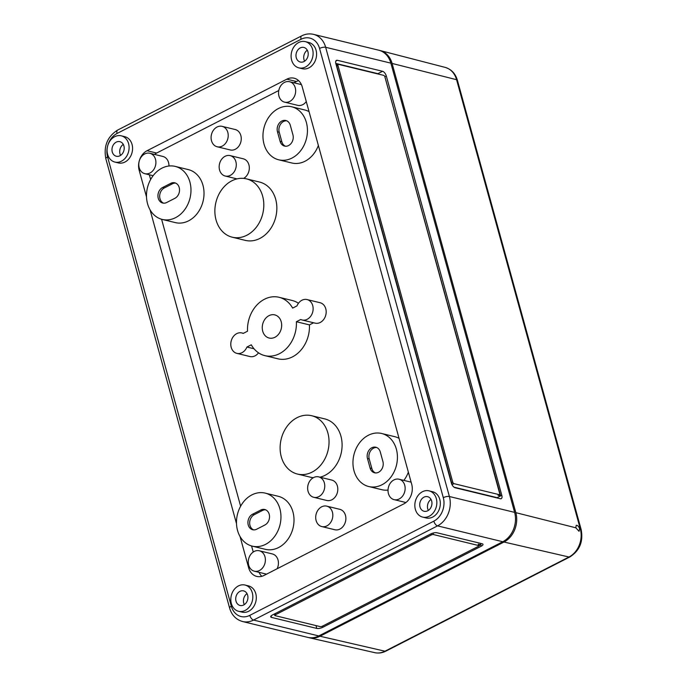 <?xml version="1.0" encoding="UTF-8"?>
<svg xmlns="http://www.w3.org/2000/svg" width="687" height="687" viewBox="0 0 687 687"><rect width="100%" height="100%" fill="white"/><g stroke="black" fill="none" stroke-linecap="round" stroke-linejoin="round"><path stroke-width="1.03" d="M415.36 509.342A13.508 10.846 103.7 0 1 417.988 495.61A13.508 10.846 103.7 0 1 429.032 490.844A13.508 10.846 103.7 0 1 436.374 506.534A13.508 10.846 103.7 0 1 422.642 517.096A13.508 10.846 103.7 0 1 415.36 509.342M431.659 500.995A7.505 6.028 -76.3 0 0 427.546 496.667A7.505 6.028 -76.3 0 0 419.98 502.549A7.505 6.028 -76.3 0 0 423.999 511.248A7.505 6.028 -76.3 0 0 430.174 508.655A7.505 6.028 -76.3 0 0 431.659 500.995M431.402 534.933A1.503 0.507 -15.4 0 1 433.437 534.546L478.659 545.547A1.503 0.507 -15.4 0 1 478.942 545.744A1.503 0.507 -15.4 0 1 478.358 546.354L322.297 626.243A1.503 0.507 -15.4 0 1 320.262 626.63L275.04 615.629A1.503 0.507 -15.4 0 1 274.757 615.432A1.503 0.507 -15.4 0 1 275.341 614.822L431.402 534.933L431.084 533.782M272.43 614.994L430.826 533.911A4.5 1.529 -15.4 0 1 436.932 532.76L482.154 543.752A4.5 1.529 -15.4 0 1 482.995 544.344A4.5 1.529 -15.4 0 1 481.269 546.182L322.873 627.265A4.5 1.529 -15.4 0 1 316.767 628.416L271.545 617.415A4.5 1.529 -15.4 0 1 270.704 616.823A4.5 1.529 -15.4 0 1 272.43 614.994M433.815 521.158A18.017 14.461 103.7 0 0 443.295 497.663L319.558 48.442A4.5 1.529 -15.4 0 1 325.655 47.283A22.516 18.077 -76.3 0 0 313.512 34.35L378.735 50.211A22.516 18.077 103.7 0 1 390.877 63.152L514.615 512.373A22.516 18.077 103.7 0 1 502.772 541.734L318.759 635.939A22.516 18.077 103.7 0 1 307.81 637.39L242.588 621.529A22.516 18.077 103.7 0 0 253.537 620.069L437.55 525.873A4.5 2.207 -117.1 0 1 433.815 521.158L249.802 615.354A18.017 14.461 103.7 0 1 231.321 606.174L107.593 156.945A18.017 14.461 -76.3 0 1 117.065 133.458L301.078 39.262A4.5 2.207 -117.1 0 1 301.636 35.887L117.623 130.083A4.5 2.207 -117.1 0 0 117.065 133.458M382.573 71.293A4.5 2.207 -117.1 0 1 386.309 76.008L501.793 495.284A4.5 2.207 -117.1 0 1 501.244 498.659A4.5 2.207 -117.1 0 1 500.316 498.736L455.095 487.736A4.5 2.207 -117.1 0 1 451.359 483.013L335.874 63.736A4.5 2.207 -117.1 0 1 336.424 60.37A4.5 2.207 -117.1 0 1 337.351 60.293L382.573 71.293L377.919 73.672A4.5 2.207 -117.1 0 1 379.009 74.23M429.032 490.844L432.509 491.694A13.508 10.846 103.7 0 1 439.852 507.384A13.508 10.846 103.7 0 1 426.12 517.946L422.642 517.096M305.294 41.624L308.772 42.465A13.508 10.846 103.7 0 1 316.114 58.155A13.508 10.846 103.7 0 1 302.383 68.717L298.905 67.876A13.508 10.846 103.7 0 1 291.623 60.113A13.508 10.846 103.7 0 1 294.251 46.39A13.508 10.846 103.7 0 1 305.294 41.624A13.508 10.846 103.7 0 1 312.637 57.313A13.508 10.846 103.7 0 1 298.905 67.876M146.52 196.963L139.169 170.29A15.011 12.048 103.7 0 1 147.07 150.719L286.822 79.177A15.011 12.048 103.7 0 1 294.122 78.198A15.011 12.048 103.7 0 1 302.22 86.828L411.711 484.318A15.011 12.048 103.7 0 1 403.81 503.897L264.057 575.44A15.011 12.048 103.7 0 1 256.758 576.41A15.011 12.048 103.7 0 1 248.66 567.788L240.046 536.513M236.508 523.674L150.058 209.801M245.019 585.041L248.496 585.891A13.508 10.846 103.7 0 1 255.839 601.58A13.508 10.846 103.7 0 1 242.107 612.143L238.629 611.301A13.508 10.846 103.7 0 1 231.339 603.538A13.508 10.846 103.7 0 1 233.966 589.807A13.508 10.846 103.7 0 1 245.019 585.041A13.508 10.846 103.7 0 1 252.361 600.739A13.508 10.846 103.7 0 1 238.629 611.301M121.281 135.82L124.759 136.67A13.508 10.846 103.7 0 1 132.102 152.359A13.508 10.846 103.7 0 1 118.37 162.922L114.892 162.072A13.508 10.846 103.7 0 1 107.601 154.309A13.508 10.846 103.7 0 1 110.229 140.586A13.508 10.846 103.7 0 1 121.281 135.82A13.508 10.846 103.7 0 1 128.624 151.509A13.508 10.846 103.7 0 1 114.892 162.072M375.437 472.931A8.253 6.63 103.7 0 1 371.839 468.474L369.211 458.942A8.253 6.63 103.7 0 1 376.682 447.503M370.095 468.045L367.476 458.521A8.253 6.63 103.7 0 1 369.082 450.131A8.253 6.63 103.7 0 1 375.832 447.22A8.253 6.63 103.7 0 1 380.28 451.96L382.908 461.492A8.253 6.63 103.7 0 1 381.302 469.882A8.253 6.63 103.7 0 1 374.552 472.793A8.253 6.63 103.7 0 1 370.095 468.045L371.839 468.474M163.592 203.163A8.253 6.63 103.7 0 1 159.676 195.769A8.253 6.63 103.7 0 1 164.339 187.937L172.489 183.764A8.253 6.63 103.7 0 1 175.614 183.094M166.718 202.493A8.253 6.63 103.7 0 1 162.707 203.026A8.253 6.63 103.7 0 1 157.933 195.898A8.253 6.63 103.7 0 1 162.596 187.517L170.745 183.343A8.253 6.63 103.7 0 1 174.764 182.811A8.253 6.63 103.7 0 1 179.539 189.93A8.253 6.63 103.7 0 1 174.876 198.32L166.718 202.493M285.448 146.219A8.253 6.63 103.7 0 1 281.842 141.762L279.223 132.23A8.253 6.63 103.7 0 1 286.694 120.792M280.107 141.342L277.479 131.81A8.253 6.63 103.7 0 1 279.085 123.42A8.253 6.63 103.7 0 1 285.835 120.508A8.253 6.63 103.7 0 1 290.292 125.249L292.92 134.781A8.253 6.63 103.7 0 1 291.314 143.171A8.253 6.63 103.7 0 1 284.564 146.082A8.253 6.63 103.7 0 1 280.107 141.342L281.842 141.762M253.589 529.875A8.253 6.63 103.7 0 1 249.673 522.481A8.253 6.63 103.7 0 1 254.327 514.649L262.477 510.475A8.253 6.63 103.7 0 1 265.603 509.797M256.715 529.196A8.253 6.63 103.7 0 1 252.696 529.737A8.253 6.63 103.7 0 1 247.921 522.609A8.253 6.63 103.7 0 1 252.584 514.219L260.742 510.055A8.253 6.63 103.7 0 1 264.753 509.514A8.253 6.63 103.7 0 1 269.527 516.641A8.253 6.63 103.7 0 1 264.864 525.023L256.715 529.196M274.757 615.432L274.388 614.066A1.503 0.507 -15.4 0 1 274.379 613.998M432.758 533.146A1.503 0.507 -15.4 0 1 433.059 533.181L433.437 534.546M480.488 543.348L480.891 544.817L478.281 544.181A1.503 0.507 -15.4 0 1 478.564 544.379L478.942 545.744M481.269 546.182L480.891 544.817L478.942 545.813M335.788 63.427L377.919 73.672M454.004 487.177L497.139 497.671A4.5 2.207 -117.1 0 1 497.216 497.981M336.132 64.681L337.137 64.93M338.167 64.398A1.503 0.739 -117.1 0 1 338.476 64.372L383.698 75.372A1.503 0.739 -117.1 0 1 384.943 76.944L499.681 493.498A1.503 0.739 -117.1 0 1 499.501 494.623A1.503 0.739 -117.1 0 1 499.191 494.649L453.97 483.648A1.503 0.739 -117.1 0 1 452.724 482.076L337.987 65.523A1.503 0.739 -117.1 0 1 338.167 64.398L337.008 64.999A1.503 0.739 -117.1 0 0 336.819 66.124L451.557 482.678A1.503 0.739 -117.1 0 0 452.802 484.249L451.685 483.974M384.789 76.515L500.634 495.877L498.023 495.25L499.191 494.649M497.139 497.671L501.793 495.284M499.501 494.623L498.333 495.224A1.503 0.739 -117.1 0 1 498.023 495.25M381.637 433.488A27.291 21.907 103.7 0 1 396.476 465.185A27.291 21.907 103.7 0 1 368.739 486.525A27.291 21.907 103.7 0 1 354.02 470.844A27.291 21.907 103.7 0 1 359.327 443.115A27.291 21.907 103.7 0 1 381.637 433.488L394.682 436.657A27.291 21.907 103.7 0 1 399.053 438.358M408.361 472.149A27.291 21.907 103.7 0 1 403.862 480.393M388.026 490.08A27.291 21.907 103.7 0 1 381.783 489.694L368.739 486.525M291.649 106.777A27.291 21.907 103.7 0 1 306.488 138.473A27.291 21.907 103.7 0 1 278.75 159.813A27.291 21.907 103.7 0 1 264.023 144.133A27.291 21.907 103.7 0 1 269.338 116.404A27.291 21.907 103.7 0 1 291.649 106.777L304.693 109.954A27.291 21.907 103.7 0 1 309.064 111.655M318.373 145.446A27.291 21.907 103.7 0 1 291.795 162.982L278.75 159.813M306.282 101.573A10.511 8.433 103.7 0 1 297.66 105.326L284.616 102.148A10.511 8.433 103.7 0 1 278.948 96.111A10.511 8.433 103.7 0 1 280.992 85.437A10.511 8.433 103.7 0 1 289.579 81.727A10.511 8.433 103.7 0 1 295.29 93.93A10.511 8.433 103.7 0 1 284.616 102.148M307.055 299.558L320.099 302.727A10.511 8.433 103.7 0 1 325.81 314.929A10.511 8.433 103.7 0 1 315.135 323.148L302.091 319.979A10.511 8.433 103.7 0 1 300.743 319.489L296.389 321.722A30.022 24.105 103.7 0 1 264.864 355.634A30.022 24.105 103.7 0 1 251.287 344.814L246.934 347.038A10.511 8.433 103.7 0 1 236.869 353.367A10.511 8.433 103.7 0 1 231.158 341.156A10.511 8.433 103.7 0 1 241.833 332.946A10.511 8.433 103.7 0 1 243.181 333.427L247.535 331.203A30.022 24.105 103.7 0 1 279.059 297.291A30.022 24.105 103.7 0 1 292.645 308.111L296.99 305.878A10.511 8.433 103.7 0 1 307.055 299.558A10.511 8.433 103.7 0 1 312.765 311.761A10.511 8.433 103.7 0 1 302.091 319.979M313.581 322.77L309.433 324.891A30.022 24.105 103.7 0 1 277.909 358.803L264.864 355.634M258.518 352.817A10.511 8.433 103.7 0 1 249.913 356.536L236.869 353.367M279.059 297.291L292.104 300.459A30.022 24.105 103.7 0 1 298.45 303.276M311.675 415.721A30.022 24.105 103.7 0 1 328 450.586A30.022 24.105 103.7 0 1 297.488 474.064A30.022 24.105 103.7 0 1 281.292 456.812A30.022 24.105 103.7 0 1 287.132 426.309A30.022 24.105 103.7 0 1 311.675 415.721L324.719 418.89A30.022 24.105 103.7 0 1 341.98 447.976A30.022 24.105 103.7 0 1 320.005 477.199M313.324 477.705A30.022 24.105 103.7 0 1 310.533 477.233L297.488 474.064M246.435 178.86L259.48 182.029A30.022 24.105 103.7 0 1 275.805 216.894A30.022 24.105 103.7 0 1 245.293 240.373L232.249 237.195A30.022 24.105 103.7 0 1 216.044 219.952A30.022 24.105 103.7 0 1 221.884 189.449A30.022 24.105 103.7 0 1 246.435 178.86A30.022 24.105 103.7 0 1 262.76 213.726A30.022 24.105 103.7 0 1 232.249 237.195M326.754 506.147L339.799 509.325A10.511 8.433 103.7 0 1 345.509 521.527A10.511 8.433 103.7 0 1 334.827 529.746L321.782 526.568A10.511 8.433 103.7 0 1 316.114 520.531A10.511 8.433 103.7 0 1 318.158 509.857A10.511 8.433 103.7 0 1 326.754 506.147A10.511 8.433 103.7 0 1 332.465 518.35A10.511 8.433 103.7 0 1 321.782 526.568M318.691 476.881L331.735 480.058A10.511 8.433 103.7 0 1 337.446 492.261A10.511 8.433 103.7 0 1 326.772 500.471L313.727 497.302A10.511 8.433 103.7 0 1 308.051 491.265A10.511 8.433 103.7 0 1 310.103 480.591A10.511 8.433 103.7 0 1 318.691 476.881A10.511 8.433 103.7 0 1 324.401 489.084A10.511 8.433 103.7 0 1 313.727 497.302M230.197 155.614A10.511 8.433 103.7 0 1 235.916 167.826A10.511 8.433 103.7 0 1 225.233 176.035A10.511 8.433 103.7 0 1 219.565 169.998A10.511 8.433 103.7 0 1 221.609 159.324A10.511 8.433 103.7 0 1 230.197 155.614L243.241 158.791A10.511 8.433 103.7 0 1 249.321 167.697A10.511 8.433 103.7 0 1 243.645 178.388M222.141 126.348L235.186 129.525A10.511 8.433 103.7 0 1 240.897 141.728A10.511 8.433 103.7 0 1 230.214 149.946L217.169 146.769A10.511 8.433 103.7 0 1 211.502 140.732A10.511 8.433 103.7 0 1 213.545 130.058A10.511 8.433 103.7 0 1 222.141 126.348A10.511 8.433 103.7 0 1 227.852 138.551A10.511 8.433 103.7 0 1 217.169 146.769M265.173 493.111L278.218 496.28A27.291 21.907 103.7 0 1 293.057 527.977A27.291 21.907 103.7 0 1 265.319 549.317L252.275 546.139A27.291 21.907 103.7 0 1 237.547 530.467A27.291 21.907 103.7 0 1 242.863 502.729A27.291 21.907 103.7 0 1 265.173 493.111A27.291 21.907 103.7 0 1 280.013 524.799A27.291 21.907 103.7 0 1 252.275 546.139M175.185 166.4L188.229 169.569A27.291 21.907 103.7 0 1 203.069 201.265A27.291 21.907 103.7 0 1 175.331 222.605L162.287 219.436A27.291 21.907 103.7 0 1 147.559 203.756A27.291 21.907 103.7 0 1 152.866 176.027A27.291 21.907 103.7 0 1 175.185 166.4A27.291 21.907 103.7 0 1 190.024 198.096A27.291 21.907 103.7 0 1 162.287 219.436M259.308 550.768A10.511 8.433 103.7 0 1 265.027 562.971A10.511 8.433 103.7 0 1 254.345 571.189A10.511 8.433 103.7 0 1 248.677 565.152A10.511 8.433 103.7 0 1 250.721 554.478A10.511 8.433 103.7 0 1 259.308 550.768L272.353 553.945A10.511 8.433 103.7 0 1 277.136 568.742M149.818 153.27A10.511 8.433 103.7 0 1 155.537 165.481A10.511 8.433 103.7 0 1 144.854 173.691A10.511 8.433 103.7 0 1 139.186 167.654A10.511 8.433 103.7 0 1 141.23 156.98A10.511 8.433 103.7 0 1 149.818 153.27L162.871 156.447A10.511 8.433 103.7 0 1 168.942 166.014M293.89 82.775L296.389 81.504A15.011 12.048 103.7 0 1 298.596 80.637M154.506 154.412A15.011 12.048 103.7 0 1 156.636 153.046L278.776 90.521M253.245 552.022L251.571 545.95M240.63 506.225L161.582 219.247M150.633 179.513L149.337 174.781M261.85 576.299A15.011 12.048 103.7 0 1 259.025 572.331M388.43 493.609A10.511 8.433 103.7 0 1 390.474 482.935A10.511 8.433 103.7 0 1 399.07 479.225A10.511 8.433 103.7 0 1 404.78 491.428A10.511 8.433 103.7 0 1 394.106 499.647A10.511 8.433 103.7 0 1 388.43 493.609M254.01 348.764L246.934 347.038M309.433 324.891L296.389 321.722M247.646 595.191A7.505 6.028 -76.3 0 0 243.524 590.863A7.505 6.028 -76.3 0 0 235.967 596.745A7.505 6.028 -76.3 0 0 239.978 605.445A7.505 6.028 -76.3 0 0 246.161 602.851A7.505 6.028 -76.3 0 0 247.646 595.191M247.002 593.602A7.626 6.123 -76.3 0 0 244.332 604.612M123.909 145.97A7.505 6.028 -76.3 0 0 119.787 141.642A7.505 6.028 -76.3 0 0 112.23 147.525A7.505 6.028 -76.3 0 0 116.24 156.224A7.505 6.028 -76.3 0 0 122.423 153.63A7.505 6.028 -76.3 0 0 123.909 145.97M123.265 144.382A7.626 6.123 -76.3 0 0 120.594 155.382M307.922 51.765A7.505 6.028 -76.3 0 0 303.809 47.437A7.505 6.028 -76.3 0 0 296.243 53.328A7.505 6.028 -76.3 0 0 300.262 62.028A7.505 6.028 -76.3 0 0 306.436 59.426A7.505 6.028 -76.3 0 0 307.922 51.765M307.287 50.185A7.626 6.123 -76.3 0 0 304.607 61.186M431.024 499.406A7.626 6.123 -76.3 0 0 428.345 510.407M262.717 331.194A11.911 9.566 103.7 0 1 268.986 315.659A11.911 9.566 103.7 0 1 281.206 321.731A11.911 9.566 103.7 0 1 274.937 337.265A11.911 9.566 103.7 0 1 262.717 331.194M579.605 528.75C578.686 526.302 577.561 525.16 576.221 525.332L575.826 527.796L579.047 531.3L579.605 528.75L580.317 528.93A4.5 1.529 -15.4 0 1 581.142 529.514C583.443 541.511 579.699 550.648 569.892 556.925L385.879 651.13A4.5 2.207 -117.1 0 1 384.978 651.207A21.537 17.287 103.7 0 1 374.707 652.65L309.236 637.742A22.516 18.077 103.7 0 1 308.42 637.527M392.097 63.444L456.58 79.701A21.537 17.287 -76.3 0 0 445.159 67.386L380.16 50.563A22.516 18.077 -76.3 0 1 392.097 63.444L515.834 512.665A22.516 18.077 -76.3 0 1 503.992 542.034L319.979 636.231A22.516 18.077 103.7 0 1 309.236 637.742M380.16 50.563A22.516 18.077 -76.3 0 0 379.336 50.374M318.759 635.939L253.537 620.069A4.5 2.207 -117.1 0 1 249.802 615.354M502.772 541.734L437.55 525.873A22.516 18.077 103.7 0 0 449.392 496.512L325.655 47.283L390.877 63.152M514.615 512.373L449.392 496.512A4.5 1.529 -15.4 0 0 443.295 497.663M319.558 48.442A18.017 14.461 -76.3 0 0 301.078 39.262M107.593 156.945A4.5 1.529 -15.4 0 0 105.858 158.774L229.595 608.004A4.5 1.529 -15.4 0 1 231.321 606.174M369.211 458.942L367.476 458.521M164.339 187.937L162.596 187.517M172.489 183.764L170.745 183.343M279.223 132.23L277.479 131.81M254.327 514.649L252.584 514.219M262.477 510.475L260.742 510.055M275.023 613.671L275.341 614.822M478.281 544.181L478.659 545.547M271.125 615.878L271.545 617.415M315.994 625.591L316.767 628.416M322.555 626.106L322.873 627.265M336.819 66.124L337.987 65.523M451.557 482.678L452.724 482.076M452.802 484.249L453.97 483.648M385.141 76.6L386.309 76.008M335.823 61.074L337.351 60.293M296.389 81.504L286.822 79.177M156.636 153.046L147.07 150.719M140.552 170.625L139.169 170.29M250.034 568.123L248.66 567.788M319.979 636.231L384.978 651.207L568.991 557.011A21.537 17.287 -76.3 0 0 580.317 528.93L456.58 79.701A4.5 1.529 -15.4 0 1 457.405 80.293C455.421 73.552 451.342 69.25 445.159 67.386M503.992 542.034L568.991 557.011A4.5 2.207 62.9 0 0 569.892 556.925M515.834 512.665L575.826 527.796M313.512 34.35C309.459 33.423 305.5 33.929 301.636 35.887M394.106 499.647L405.94 502.523M399.07 479.225L411.118 482.154M289.579 81.727L301.421 84.613M241.833 332.946L243.387 333.324M225.233 176.035L236.963 178.886M254.345 571.189L266.556 574.16M144.854 173.691L153.115 175.7M105.858 158.774C103.445 146.219 107.37 136.653 117.623 130.083M229.595 608.004C231.674 615.105 236.01 619.614 242.588 621.529M374.707 652.65C378.528 653.474 382.247 652.968 385.879 651.13M581.142 529.514L457.405 80.293"/></g></svg>
